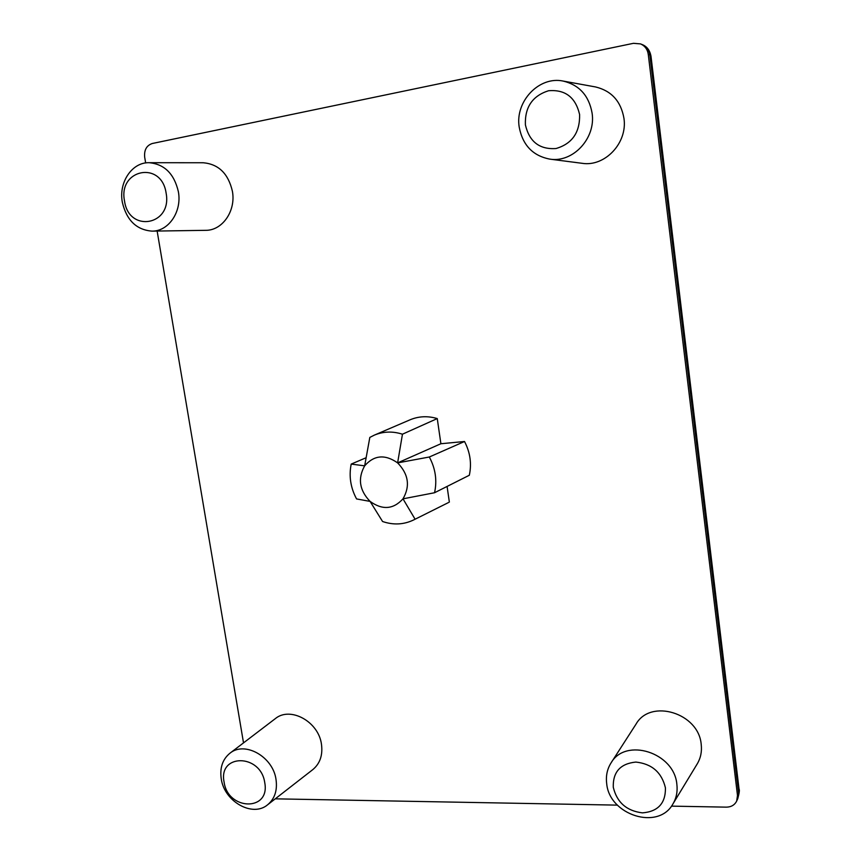 <?xml version="1.0" encoding="UTF-8"?>
<svg xmlns="http://www.w3.org/2000/svg" width="861" height="861" viewBox="0 0 861 861"><rect width="100%" height="100%" fill="white"/><g stroke="black" fill="none" stroke-linecap="round" stroke-linejoin="round"><path stroke-width="1.29" d="M640.498 43.9L642.145 44.546C646.514 46.483 649.086 49.949 649.851 54.953L738.598 792.992L739.061 789.15L651.045 56.632L649.851 54.953L648.268 54.361C647.494 49.314 644.911 45.827 640.498 43.9L633.438 43.319L152.311 143.496C146.607 145.423 144.056 149.965 144.67 157.111L145.66 162.944M648.268 54.361L737.49 795.446L736.672 801.064C734.659 805.035 731.226 807.058 726.35 807.144L671.462 806.133M617.434 805.132L275.262 798.836M243.512 742.871L157.143 231.049M448.463 502.566L413.646 519.947L448.463 502.566M447.085 486.433L449.356 502.103M437.259 418.575L402.453 434.202C392.681 431.092 383.306 431.404 374.331 435.128L410.094 419.791C418.758 416.186 427.82 415.777 437.259 418.575L440.897 443.738L464.52 441.499C470.203 452.423 471.806 463.67 469.331 475.25L434.547 492.74L402.991 498.831L415.077 519.194M549.878 159.134L582.079 163.299C604.809 167.056 627.712 143.044 623.967 118.398C620.953 101.286 611.482 90.803 595.554 86.95L563.202 81.074C579.345 84.991 588.978 95.7 592.11 113.189C595.995 138.373 572.909 162.944 549.878 159.134C532.841 155.841 522.616 145.132 519.194 127.019C514.932 101.587 539.018 75.843 563.202 81.074M149.104 162.697L203.25 162.751C218.64 164.139 228.369 173.685 232.427 191.39C236.022 211.063 222.31 230.619 205.628 230.328L151.999 231.125C136.501 229.898 126.621 220.308 122.348 202.335C118.474 182.521 131.937 162.169 149.104 162.697C164.429 164.107 174.191 173.782 178.378 191.702C182.112 211.623 168.605 231.415 151.999 231.125M611.009 762.986L636.053 724.09C650.442 698.411 698.788 712.93 701.209 744.442C702.027 751.567 700.703 758.035 697.249 763.858L672.936 803.926C658.353 830.833 609.233 815.076 606.682 783.499C605.746 775.912 607.188 769.077 611.009 762.986C625.452 737.188 674.314 752.428 676.864 784.339C677.715 791.56 676.402 798.082 672.936 803.926M267.61 804.787L312.823 769.594C320.012 763.567 322.897 755.151 321.476 744.334C318.624 721.54 290.146 706.042 275.197 718.731L229.844 753.3C244.61 740.74 273.045 756.625 276.026 779.539C277.522 790.409 274.713 798.825 267.61 804.787C252.574 817.627 224.312 801.548 221.255 778.882C219.684 767.883 222.547 759.348 229.844 753.3M402.453 434.202L397.621 462.884C385.05 454.081 374.061 455.071 364.666 465.844C357.606 478.479 359.414 490.329 370.09 501.403L382.575 521.508C393.391 525.21 403.744 524.683 413.646 519.947M374.331 435.128L369.821 437.42L364.666 465.844L351.202 464.09L365.893 457.826M464.52 441.499L429.316 457.008C435.505 468.578 437.237 480.492 434.547 492.74M429.316 457.008L397.621 462.884C408.523 474.142 410.31 486.131 402.991 498.831C393.38 509.421 382.413 510.272 370.09 501.403L356.562 498.928C350.567 487.713 348.78 476.101 351.202 464.09M397.621 462.884L440.897 443.738M579.604 114.524C575.557 97.261 565.193 89.34 548.511 90.749C532.464 95.872 524.758 107.227 525.393 124.834C529.343 141.753 539.546 149.653 556.023 148.533C572.167 143.765 580.034 132.422 579.604 114.524M166.119 193.122C161.513 160.307 117.86 169.23 124.533 201.033C128.849 233.148 172.383 225.496 166.119 193.122M613.269 787.191C616.885 802.387 626.604 810.944 642.446 812.87C658.008 811.6 665.671 803.27 665.435 787.88C661.732 772.392 651.863 763.793 635.838 762.071C620.372 763.632 612.849 772.005 613.269 787.191M224.097 782.111C227.864 810.61 270.419 811.665 264.747 782.638C260.722 753.526 218.037 753.472 224.097 782.111M739.061 789.15C739.707 789.86 739.287 793.003 737.791 798.577L738.598 792.992L737.49 795.446M737.791 798.588L736.672 801.064M651.034 56.492C649.98 50.455 647.02 46.472 642.145 44.546"/></g></svg>
